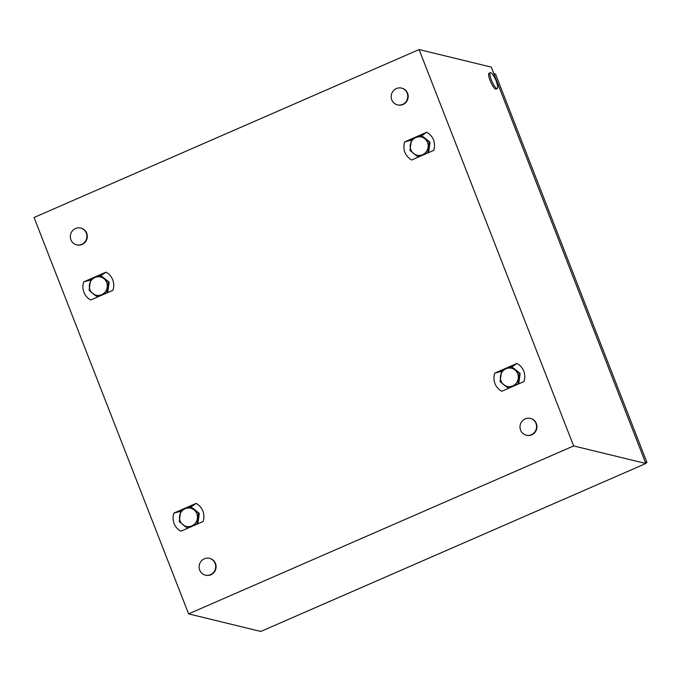 <?xml version="1.0" encoding="UTF-8"?>
<svg xmlns="http://www.w3.org/2000/svg" width="681" height="681" viewBox="0 0 681 681"><rect width="100%" height="100%" fill="white"/><g stroke="black" fill="none" stroke-linecap="round" stroke-linejoin="round"><path stroke-width="1.02" d="M34.05 217.494L419.096 49.551L573.64 445.936L188.594 613.879L34.05 217.494M573.64 445.936L645.843 463.506L491.299 67.121L419.096 49.551M645.843 463.506L260.797 631.449L188.594 613.879M494.712 373.145L494.125 375.606A15.101 14.488 -76.3 0 0 493.938 378.253A15.101 14.488 -76.3 0 0 494.219 380.968A15.101 14.488 -76.3 0 0 494.985 383.624A15.101 14.488 -76.3 0 0 496.202 386.076A15.101 14.488 -76.3 0 0 497.82 388.204A15.101 14.488 -76.3 0 0 499.931 390.102A15.101 14.488 -76.3 0 0 501.769 391.252L523.995 381.556L524.591 379.096A15.101 14.488 -76.3 0 0 524.77 376.448A15.101 14.488 -76.3 0 0 524.498 373.733A15.101 14.488 -76.3 0 0 523.732 371.077A15.101 14.488 -76.3 0 0 522.506 368.625A15.101 14.488 -76.3 0 0 520.897 366.497A15.101 14.488 -76.3 0 0 518.786 364.599A15.101 14.488 -76.3 0 0 516.939 363.45L494.712 373.145L501.488 371.324M173.842 513.099L173.255 515.56A15.101 14.488 -76.3 0 0 173.068 518.207A15.101 14.488 -76.3 0 0 173.34 520.922A15.101 14.488 -76.3 0 0 174.106 523.578A15.101 14.488 -76.3 0 0 175.332 526.03A15.101 14.488 -76.3 0 0 176.949 528.158A15.101 14.488 -76.3 0 0 179.06 530.056A15.101 14.488 -76.3 0 0 180.899 531.206L203.125 521.51L203.713 519.05A15.101 14.488 -76.3 0 0 203.9 516.402A15.101 14.488 -76.3 0 0 203.628 513.687A15.101 14.488 -76.3 0 0 202.861 511.039A15.101 14.488 -76.3 0 0 201.636 508.588A15.101 14.488 -76.3 0 0 200.018 506.451A15.101 14.488 -76.3 0 0 197.907 504.553A15.101 14.488 -76.3 0 0 196.068 503.412L173.842 513.099L180.61 511.278M404.565 141.92C402.65 149.82 404.999 155.855 411.622 160.026L433.848 150.331C435.763 142.44 433.414 136.404 426.791 132.233L404.565 141.92L411.333 140.099M83.695 281.874L83.099 284.343A15.101 14.488 -76.3 0 0 82.912 286.982A15.101 14.488 -76.3 0 0 83.193 289.697A15.101 14.488 -76.3 0 0 83.959 292.353A15.101 14.488 -76.3 0 0 85.185 294.805A15.101 14.488 -76.3 0 0 86.793 296.942A15.101 14.488 -76.3 0 0 88.905 298.84A15.101 14.488 -76.3 0 0 90.752 299.98L112.978 290.285L113.565 287.825A15.101 14.488 -76.3 0 0 113.753 285.177A15.101 14.488 -76.3 0 0 113.472 282.462A15.101 14.488 -76.3 0 0 112.706 279.814A15.101 14.488 -76.3 0 0 111.48 277.363A15.101 14.488 -76.3 0 0 109.871 275.226A15.101 14.488 -76.3 0 0 107.76 273.328A15.101 14.488 -76.3 0 0 105.921 272.187L83.695 281.874L90.462 280.061M426.791 132.233L421.803 135.715M416.065 155.421L413.597 153.523M423.131 136.736L429.583 141.869M429.949 142.729L428.655 152.152M196.068 503.412L191.08 506.894M185.343 526.6L182.874 524.702M192.408 507.915L198.869 513.048M199.227 513.908L197.933 523.331M105.921 272.187L100.924 275.677M95.195 295.375L92.727 293.477M102.261 276.69L108.713 281.823M109.079 282.683L107.785 292.115M516.939 363.45L511.95 366.94M506.221 386.638L503.744 384.748M513.278 367.961L519.739 373.094M520.105 373.954L518.803 383.377M497.522 85.84A8.632 1.966 -113.6 0 1 497.224 88.513A8.632 1.966 -113.6 0 1 491.401 80.026A8.632 1.966 -113.6 0 1 490.32 72.697A8.632 1.966 -113.6 0 1 492.482 74.289A26.61 26.61 0 0 1 497.522 85.84M497.224 88.513L495.938 89.075A8.632 1.966 -113.6 0 1 490.124 80.588A8.632 1.966 -113.6 0 1 489.035 73.25L490.32 72.697M407.195 93.127A8.632 8.274 103.7 0 1 397.457 104.865A8.632 8.274 103.7 0 1 393.243 90.939A8.632 8.274 103.7 0 1 407.195 93.127M401.535 88.096L401.926 88.198A8.632 8.274 103.7 0 1 406.131 102.124A8.632 8.274 103.7 0 1 397.849 104.968L397.457 104.865M215.111 563.4A8.632 8.274 103.7 0 1 205.364 575.139A8.632 8.274 103.7 0 1 201.159 561.212A8.632 8.274 103.7 0 1 215.111 563.4M209.45 558.369L209.842 558.471A8.632 8.274 103.7 0 1 214.047 572.398A8.632 8.274 103.7 0 1 205.764 575.241L205.364 575.139M86.325 233.081A8.632 8.274 103.7 0 1 76.578 244.82A8.632 8.274 103.7 0 1 72.373 230.893A8.632 8.274 103.7 0 1 86.325 233.081M80.664 228.05L81.056 228.152A8.632 8.274 103.7 0 1 85.261 242.078A8.632 8.274 103.7 0 1 76.979 244.922L76.578 244.82M535.981 423.446A8.632 8.274 103.7 0 1 526.243 435.185A8.632 8.274 103.7 0 1 522.038 421.258A8.632 8.274 103.7 0 1 535.981 423.446M530.32 418.415L530.712 418.517A8.632 8.274 103.7 0 1 534.917 432.444A8.632 8.274 103.7 0 1 526.634 435.287L526.243 435.185M493.827 73.608L495.496 74.008L646.95 462.467L645.656 463.029M646.95 462.467L645.282 462.058M94.982 277.49A9.347 8.964 -76.3 0 0 92.786 293.528A9.347 8.964 -76.3 0 0 107.232 287.229A9.347 8.964 -76.3 0 0 94.982 277.49L90.582 279.687A10.785 10.351 -76.3 0 0 90.564 279.704L89.1 290.361A10.785 10.351 -76.3 0 0 89.109 290.387L97.247 296.856A10.785 10.351 -76.3 0 0 97.272 296.865L106.883 292.668A10.785 10.351 -76.3 0 0 106.891 292.651L108.356 281.994A10.785 10.351 -76.3 0 0 108.347 281.968L100.209 275.499A10.785 10.351 -76.3 0 0 100.184 275.499L94.982 277.49M109.147 282.181A10.785 10.351 -76.3 0 0 109.139 282.155L108.347 281.968L109.147 282.181L107.717 292.575M100.209 275.499L109.139 282.155M185.138 508.716A9.347 8.964 -76.3 0 0 182.934 524.753A9.347 8.964 -76.3 0 0 197.379 518.445A9.347 8.964 -76.3 0 0 185.138 508.716L180.729 510.912A10.785 10.351 -76.3 0 0 180.712 510.929L179.248 521.586A10.785 10.351 -76.3 0 0 179.256 521.612L187.394 528.081A10.785 10.351 -76.3 0 0 187.428 528.081L197.03 523.893A10.785 10.351 -76.3 0 0 197.047 523.876L198.511 513.219A10.785 10.351 -76.3 0 0 198.503 513.193L190.357 506.724A10.785 10.351 -76.3 0 0 190.331 506.715L185.138 508.716M197.473 523.978L197.047 523.876M198.511 513.219L199.295 513.406L197.873 523.8M190.357 506.724L199.286 513.38A10.785 10.351 -76.3 0 0 199.286 513.38L198.503 513.193M506.009 368.761A9.347 8.964 -76.3 0 0 503.804 384.799A9.347 8.964 -76.3 0 0 518.258 378.491A9.347 8.964 -76.3 0 0 506.009 368.761L501.599 370.949A10.785 10.351 -76.3 0 0 501.582 370.975L500.118 381.632A10.785 10.351 -76.3 0 0 500.126 381.658L508.273 388.127A10.785 10.351 -76.3 0 0 508.298 388.127L517.9 383.939A10.785 10.351 -76.3 0 0 517.918 383.922L519.382 373.265A10.785 10.351 -76.3 0 0 519.373 373.239L511.227 366.77A10.785 10.351 -76.3 0 0 511.201 366.761L506.009 368.761M518.343 384.024L517.918 383.922M519.382 373.265L520.173 373.452L518.743 383.846M511.227 366.77L520.156 373.426A10.785 10.351 -76.3 0 0 520.156 373.426L519.373 373.239M415.861 137.536A9.347 8.964 -76.3 0 0 413.656 153.574A9.347 8.964 -76.3 0 0 428.102 147.266A9.347 8.964 -76.3 0 0 415.861 137.536L411.452 139.733A10.785 10.351 -76.3 0 0 411.435 139.75L409.971 150.407A10.785 10.351 -76.3 0 0 409.979 150.433L418.117 156.902A10.785 10.351 -76.3 0 0 418.143 156.902L427.753 152.714A10.785 10.351 -76.3 0 0 427.77 152.697L429.234 142.04A10.785 10.351 -76.3 0 0 429.217 142.014L421.079 135.545A10.785 10.351 -76.3 0 0 421.054 135.545L415.861 137.536M429.234 142.04L430.017 142.227L428.596 152.621M430.017 142.227A10.785 10.351 -76.3 0 0 430.009 142.201L429.217 142.014M421.079 135.545L430.009 142.201"/></g></svg>
